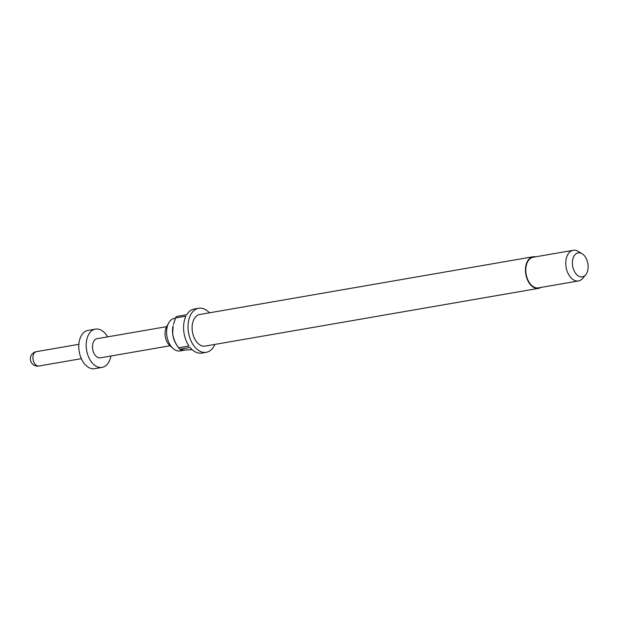 <?xml version="1.0" encoding="UTF-8"?>
<svg xmlns="http://www.w3.org/2000/svg" width="619" height="619" viewBox="0 0 619 619"><rect width="100%" height="100%" fill="white"/><g stroke="black" fill="none" stroke-linecap="round" stroke-linejoin="round"><path stroke-width="0.93" d="M185.483 349.998L180.098 350.927A16.512 10.461 -99.8 0 1 173.018 348.458L169.722 345.503A12.055 7.637 -99.8 0 1 165.134 335.444A12.055 7.637 -99.8 0 1 166.519 326.987L168.623 323.095A16.512 10.461 -99.8 0 1 174.457 318.383L175.463 318.212M173.018 348.458A16.512 10.461 -99.8 0 1 166.728 334.678A16.512 10.461 -99.8 0 1 168.623 323.095M540.921 287.448A16.032 10.152 -99.8 0 1 538.561 288.353A16.032 10.152 -99.8 0 1 525.585 272.577A16.032 10.152 -99.8 0 1 533.091 256.761A16.032 10.152 -99.8 0 1 535.613 256.823M538.561 288.353L205.198 346.091A16.032 10.152 -99.8 0 1 192.223 330.314A16.032 10.152 -99.8 0 1 199.728 314.498L533.091 256.761M214.917 344.404A22.346 14.152 -99.8 0 1 206.274 352.312L201.833 353.078A22.346 14.152 -99.8 0 1 190.095 347.452L179.727 349.248A22.346 14.152 80.2 0 1 178.643 347.801C175.579 343.839 173.583 339.127 172.655 333.649L173.15 325.741A16.512 10.461 80.2 0 0 172.655 333.649A16.512 10.461 80.2 0 0 176.392 344.443L178.643 347.801L189.012 346.006A22.346 14.152 -99.8 0 1 183.75 331.095A22.346 14.152 -99.8 0 1 185.924 316.17L175.556 317.965A22.346 14.152 80.2 0 1 176.345 316.51L186.714 314.715A22.346 14.152 -99.8 0 1 194.204 309.051L198.653 308.277A22.346 14.152 -99.8 0 1 209.439 312.819M206.274 352.312A22.346 14.152 -99.8 0 1 188.191 330.322A22.346 14.152 -99.8 0 1 198.653 308.277M585.69 274.813L582.75 278.333A15.545 9.842 -99.8 0 1 578.479 280.949A15.545 9.842 -99.8 0 1 565.898 265.652A15.545 9.842 -99.8 0 1 573.171 250.316A15.545 9.842 -99.8 0 1 578.069 251.337L582.03 253.666A12.179 7.714 -99.8 0 1 588.05 264.847A12.179 7.714 -99.8 0 1 585.69 274.813A12.179 7.714 -99.8 0 1 577.744 275.548A12.179 7.714 -99.8 0 1 572.49 264.878A12.179 7.714 -99.8 0 1 582.03 253.666M578.479 280.949L538.476 287.874A15.545 9.842 -99.8 0 1 525.895 272.577A15.545 9.842 -99.8 0 1 533.168 257.241L573.171 250.316M110.909 356.01A19.429 12.303 -99.8 0 1 102.065 367.4A19.429 12.303 -99.8 0 1 86.343 348.28A19.429 12.303 -99.8 0 1 95.434 329.115A19.429 12.303 -99.8 0 1 107.598 336.868M102.065 367.4L94.661 368.684A19.429 12.303 -99.8 0 1 78.93 349.565A19.429 12.303 -99.8 0 1 88.03 330.399L95.434 329.115M170.024 345.773L100.41 357.828A9.718 6.151 -99.8 0 1 92.548 348.273A9.718 6.151 -99.8 0 1 97.098 338.686L166.712 326.631M173.513 324.31L175.556 317.965M192.215 349.696L184.895 349.998C181.7 349.952 179.982 349.696 179.727 349.248M78.861 344.311L36.389 351.662A7.289 4.612 80.2 0 0 32.985 358.85A7.289 4.612 80.2 0 0 38.386 366.061A7.289 4.612 80.2 0 0 38.881 366.022L81.344 358.664M36.389 351.662A7.289 7.289 0 0 0 30.377 359.477A7.289 7.289 0 0 0 38.881 366.022"/></g></svg>
